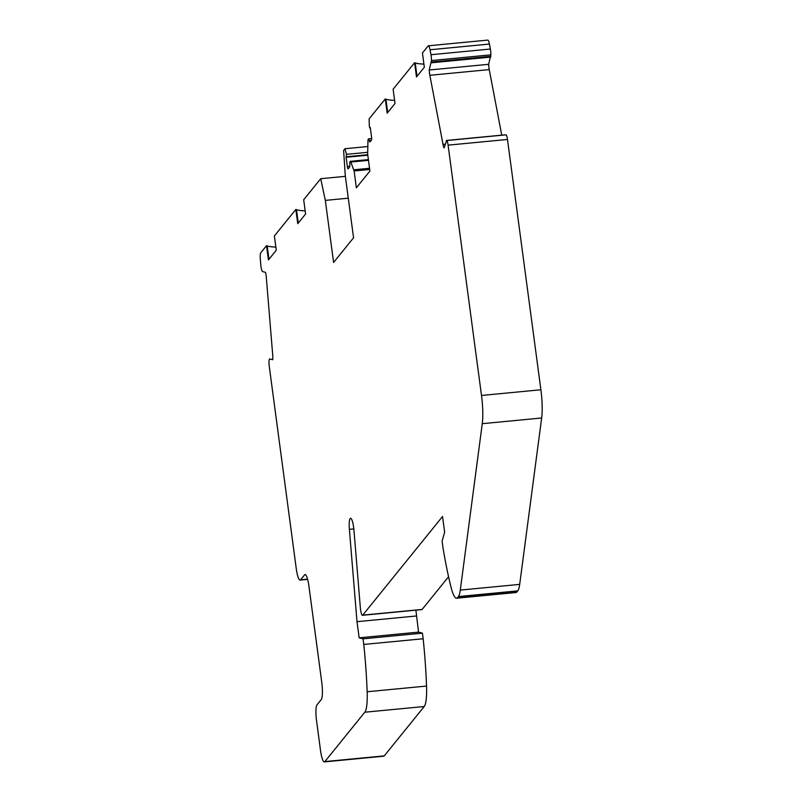 <?xml version="1.0" encoding="UTF-8"?>
<svg xmlns="http://www.w3.org/2000/svg" width="802" height="802" viewBox="0 0 802 802"><rect width="100%" height="100%" fill="white"/><g stroke="black" fill="none" stroke-linecap="round" stroke-linejoin="round"><path stroke-width="1.2" d="M371.095 140.53L369.341 140.701A2.927 0.561 -95.5 0 0 369.922 141.914A2.927 0.561 -95.5 0 0 370.023 141.854L371.386 140.17A2.927 0.561 -95.5 0 0 371.496 136.711L370.263 127.438L369.782 127.999L369.331 126.094L369.12 118.886L385.271 98.927L387.176 113.182L395.025 103.478L393.12 89.222L414.584 62.696L416.489 76.952L424.338 67.248L422.433 52.992L428.138 45.955A7.318 1.393 84.5 0 1 428.388 45.794A7.318 1.393 84.5 0 1 430.032 49.764L430.975 54.726A5.855 1.113 84.5 0 1 431.456 60.551L429.26 69.995A7.318 1.393 -95.5 0 0 429.852 75.298L443.025 144.38A7.318 1.393 -95.5 0 0 444.118 147.909L446.634 140.54A5.855 1.113 84.5 0 1 448.097 145.152L481.501 395.466A29.293 5.584 84.5 0 1 482.263 423.687L460.298 590.082A29.293 5.584 84.5 0 1 458.393 596.568L457.571 597.58A29.293 5.584 84.5 0 1 456.559 598.222A29.293 5.584 84.5 0 1 451.185 587.756A139.127 26.546 84.5 0 1 442.904 547.185L442.102 541.099L444.639 532.177L442.544 516.498L362.725 615.134A7.318 1.393 84.5 0 1 362.474 615.294A7.318 1.393 84.5 0 1 360.339 607.635L353.983 530.543A11.719 2.236 -95.5 0 0 350.564 518.282A11.719 2.236 -95.5 0 0 349.391 529.35L357 621.68L359.156 637.821L363.015 638.833L363.767 644.447A139.127 26.546 84.5 0 1 367.156 691.755A29.293 5.584 84.5 0 1 364.82 712.206L324.87 761.579A14.647 2.797 84.5 0 1 324.369 761.9A14.647 2.797 84.5 0 1 320.499 750.371L316.509 720.427A13.183 2.516 84.5 0 1 317.011 704.848L321.201 699.675A14.647 2.797 -95.5 0 0 321.762 682.372L308.92 586.122A14.647 2.797 -95.5 0 0 305.061 574.583A14.647 2.797 -95.5 0 0 304.549 574.904L300.61 579.776A14.647 2.797 84.5 0 1 300.108 580.097A14.647 2.797 84.5 0 1 296.249 568.558L269.241 366.183A5.855 1.113 84.5 0 1 269.241 359.767L269.582 358.905L272.73 359.717A7.318 1.393 -95.5 0 0 272.7 354.865L266.314 277.402A7.318 1.393 -95.5 0 0 265.532 272.349L262.404 271.537L261.793 270.224A5.855 1.113 84.5 0 1 260.8 265.031L260.339 259.467A7.318 1.393 84.5 0 1 260.83 252.71L266.525 245.673L268.429 259.928L276.279 250.224L274.374 235.968L295.838 209.442L297.743 223.698L305.592 213.994L303.697 199.738L320.71 178.716L325.321 200.39L333.602 262.444L353.562 237.783L345.281 175.728L343.617 150.395L344.97 148.721L346.474 154.345L346.113 157.282L367.797 155.197M367.787 146.535L344.97 148.721M369.341 140.701A4.391 0.842 -95.5 0 0 368.479 138.876A4.391 0.842 -95.5 0 0 367.968 140.861L367.667 154.235L369.912 171.067L356.359 187.808L354.113 170.976L350.835 162.044A4.391 0.842 -95.5 0 0 350.294 161.342A4.391 0.842 -95.5 0 0 349.812 164.841A2.927 0.561 -95.5 0 1 349.582 167.107L348.228 168.791A2.927 0.561 -95.5 0 1 348.128 168.851A2.927 0.561 -95.5 0 1 347.356 166.545L346.113 157.282M320.71 178.716L345.361 176.35M268.951 259.277L267.176 245.923L266.525 245.673M267.176 245.923A30.757 5.764 172.4 0 0 275.858 247.086M298.274 223.046L296.489 209.693L295.838 209.442M296.489 209.693A30.757 5.764 172.4 0 0 305.181 210.856M394.604 100.34A30.757 5.764 -7.6 0 1 385.912 99.177L385.271 98.927M414.584 62.696L415.235 62.947A30.757 5.764 -7.6 0 0 423.917 64.11M387.697 112.531L385.912 99.177M417.01 76.3L415.235 62.947M428.388 45.794L487.776 40.1A7.318 1.393 84.5 0 1 489.42 44.07L490.363 49.032A5.855 1.113 84.5 0 1 490.844 54.857L488.649 64.31A7.318 1.393 -95.5 0 0 489.24 69.604L501.741 135.157M325.321 200.39L348.279 198.194M446.333 140.47L506.022 134.846A5.855 1.113 84.5 0 1 507.486 139.458L540.889 389.772A29.293 5.584 84.5 0 1 541.661 417.992L519.686 584.387A29.293 5.584 84.5 0 1 517.781 590.873L516.959 591.886A29.293 5.584 84.5 0 1 515.947 592.528L456.559 598.222M448.569 576.748L422.113 609.44A7.318 1.393 84.5 0 1 421.862 609.6L362.474 615.294M415.907 610.172L418.544 632.126L422.403 633.139L423.155 638.763A139.127 26.546 84.5 0 1 426.544 686.061A29.293 5.584 84.5 0 1 424.208 706.522L384.258 755.885A14.647 2.797 84.5 0 1 383.757 756.206L324.369 761.9M429.26 69.995L488.649 64.31M363.767 644.447L423.155 638.763M363.015 638.833L422.403 633.139M359.156 637.821L418.544 632.126M357 621.68L416.388 615.986M346.474 154.345L367.597 152.32M354.113 170.976L369.702 169.483M430.032 49.764L489.42 44.07M349.792 166.315L347.356 166.545M346.544 156.751L367.727 154.716M368.479 160.35L350.835 162.044M369.542 168.28L353.842 169.783M443.025 144.38L445.18 144.18M431.316 62.797L490.704 57.102M429.852 75.298L489.24 69.604M300.61 579.776L307.557 579.114M304.549 574.904L305.612 574.803M431.406 62.035L490.794 56.34M324.87 761.579L384.258 755.885M364.82 712.206L424.208 706.522M367.156 691.755L426.544 686.061M349.391 529.35L353.832 528.919M362.725 615.134L422.113 609.44M457.571 597.58L516.959 591.886M458.393 596.568L517.781 590.873M460.298 590.082L519.686 584.387M482.263 423.687L541.661 417.992M481.501 395.466L540.889 389.772M448.097 145.152L507.486 139.458M446.634 140.54L506.022 134.846M446.363 140.47L505.751 134.776M431.456 60.551L490.844 54.857M430.975 54.726L490.363 49.032M370.323 127.949L369.782 127.999M368.479 138.876L371.627 138.566M350.294 161.342L368.379 159.608M307.627 579.375L300.108 580.097"/></g></svg>
